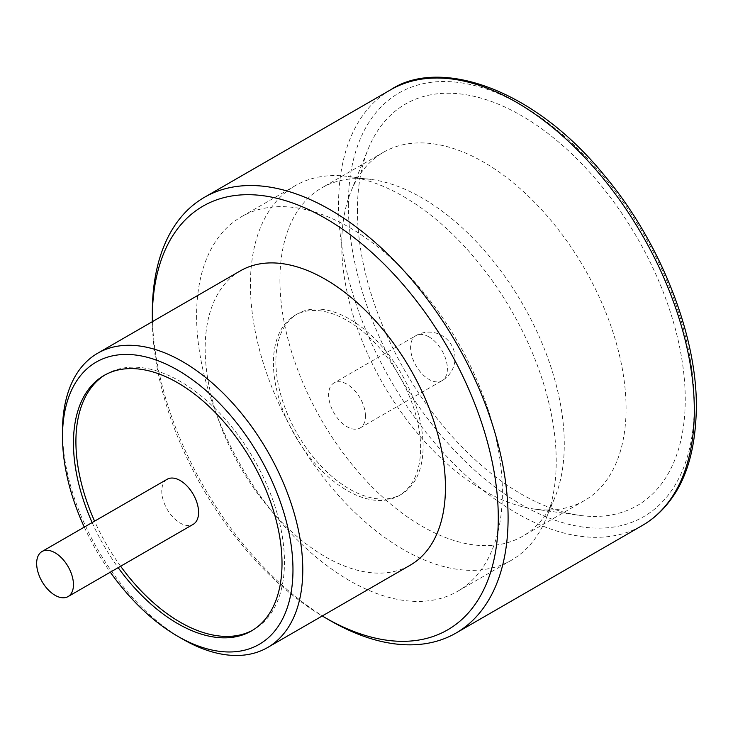 <?xml version="1.0" encoding="UTF-8"?>
<svg xmlns="http://www.w3.org/2000/svg" width="733" height="733" viewBox="0 0 733 733"><rect width="100%" height="100%" fill="white"/><g stroke="black" fill="none" stroke-linecap="round" stroke-linejoin="round"><path stroke-width="0.55" stroke-dasharray="3.67 2.75" d="M196.591 315.776A216.226 124.839 -120 0 0 290.983 533.377A216.226 124.839 -120 0 0 457.603 591.311A216.226 124.839 -120 0 0 502.389 492.319A216.226 124.839 -120 0 0 408.006 274.719A216.226 124.839 -120 0 0 241.377 216.785A216.226 124.839 -120 0 0 196.591 315.776M250.42 284.697A216.226 124.839 -120 0 0 344.812 502.297A216.226 124.839 -120 0 0 511.432 560.232A216.226 124.839 -120 0 0 545.874 519.111A216.226 124.839 -120 0 0 556.219 461.24A216.226 124.839 -120 0 0 348.038 176.442A216.226 124.839 -120 0 0 295.207 185.706A216.226 124.839 -120 0 0 250.42 284.697M279.933 280.043A201.062 116.089 -120 0 0 367.7 482.378A201.062 116.089 -120 0 0 522.638 536.244A201.062 116.089 -120 0 0 554.661 498.019A201.062 116.089 -120 0 0 564.282 444.207A201.062 116.089 -120 0 0 370.706 179.383A201.062 116.089 -120 0 0 321.576 187.996A201.062 116.089 -120 0 0 279.933 280.043M341.725 244.364A201.062 116.089 -120 0 0 534.293 509.05A201.062 116.089 -120 0 0 584.43 500.575A201.062 116.089 -120 0 0 626.074 408.528A201.062 116.089 -120 0 0 538.306 206.193A201.062 116.089 -120 0 0 383.368 152.317A201.062 116.089 -120 0 0 350.96 191.505A201.062 116.089 -120 0 0 341.725 244.364M357.429 210.206A231.802 133.837 -120 0 0 579.427 515.354A231.802 133.837 -120 0 0 685.245 399.467A231.802 133.837 -120 0 0 550.868 135.715A231.802 133.837 -120 0 0 368.067 149.257A231.802 133.837 -120 0 0 357.429 210.206M240.342 270.862A169.909 98.103 -120 0 0 205.158 348.651A169.909 98.103 -120 0 0 279.319 519.642A169.909 98.103 -120 0 0 410.26 565.161M365.437 416.087A26.021 15.026 -120 0 0 354.076 389.901A26.021 15.026 -120 0 0 334.028 382.928A26.021 15.026 -120 0 0 328.631 394.84A26.021 15.026 -120 0 0 339.993 421.026A26.021 15.026 -120 0 0 360.05 427.999A26.021 15.026 -120 0 0 365.437 416.087M273.427 362.963A104.104 60.106 -120 0 0 318.864 467.727A104.104 60.106 -120 0 0 399.091 495.618A104.104 60.106 -120 0 0 420.65 447.964A104.104 60.106 -120 0 0 375.204 343.2A104.104 60.106 -120 0 0 294.987 315.309A104.104 60.106 -120 0 0 273.427 362.963M275.883 361.552A104.104 60.106 -120 0 0 321.32 466.307A104.104 60.106 -120 0 0 401.537 494.198A104.104 60.106 -120 0 0 423.097 446.544A104.104 60.106 -120 0 0 377.66 341.78A104.104 60.106 -120 0 0 297.442 313.898A104.104 60.106 -120 0 0 275.883 361.552M92.138 522.574A147.47 85.147 -120 0 0 118.169 567.654M105.231 374.801A147.47 85.147 60 0 1 106.45 374.077A147.47 85.147 60 0 1 220.092 413.586A147.47 85.147 60 0 1 284.468 562A147.47 85.147 60 0 1 253.93 629.51A147.47 85.147 60 0 1 252.693 630.206M120.624 566.233A147.47 85.147 60 0 1 94.594 521.163M167.179 479.254A26.021 15.026 -120 0 0 161.782 491.165A26.021 15.026 -120 0 0 173.144 517.361A26.021 15.026 -120 0 0 193.2 524.333M330.207 620.594A251.575 145.244 60 0 1 152.317 312.478M152.345 321.677A244.639 141.24 -120 0 0 322.254 615.967M182.645 639.112A169.909 98.103 60 0 1 62.497 431.013M84.286 527.109A162.973 94.09 -120 0 0 110.307 572.189M348.349 204.965A244.639 141.24 60 0 1 521.337 105.094A244.639 141.24 60 0 1 694.316 404.708A244.639 141.24 60 0 1 521.337 504.579A244.639 141.24 60 0 1 348.349 204.965M390.643 89.802A251.575 145.244 -120 0 0 338.536 204.965A251.575 145.244 -120 0 0 448.349 458.143A251.575 145.244 -120 0 0 642.218 525.543M428.988 336.905A26.021 15.026 -120 0 0 415.968 335.613A26.021 15.026 -120 0 0 410.581 347.524A26.021 15.026 -120 0 0 428.988 379.401A26.021 15.026 -120 0 0 441.999 380.693A26.021 15.026 -120 0 0 447.387 368.781A26.021 15.026 -120 0 0 428.988 336.905M511.432 560.232L457.603 591.311M554.661 498.019L545.874 519.111M584.43 500.575L522.638 536.244M534.293 509.05L579.427 515.354M360.05 427.999L441.999 380.693A26.021 26.021 0 0 0 455.01 358.153A26.021 26.021 0 0 0 415.968 335.613L334.028 382.928M401.537 494.198L399.091 495.618M253.93 629.51L251.474 630.93M295.207 185.706L241.377 216.785M370.706 179.383L348.038 176.442M383.368 152.317L321.576 187.996M350.96 191.505L368.067 149.257M297.442 313.898L294.987 315.309M106.45 374.077L103.994 375.488"/><path stroke-width="1.1" d="M498.284 517.883A244.639 141.24 -120 0 0 325.305 218.269A244.639 141.24 -120 0 0 152.317 318.14L152.317 312.478A251.575 145.244 60 0 1 204.425 197.314A251.575 145.244 60 0 1 398.285 264.714A251.575 145.244 60 0 1 508.097 517.883A251.575 145.244 60 0 1 455.999 633.055A251.575 145.244 60 0 1 330.207 620.594L325.296 617.754A244.639 141.24 -120 0 0 498.284 517.883M292.971 569.743A162.973 94.09 -120 0 0 177.734 370.147A162.973 94.09 -120 0 0 62.497 436.676L62.497 431.013A169.909 98.103 60 0 1 97.691 353.233A169.909 98.103 60 0 1 228.623 398.752A169.909 98.103 60 0 1 302.784 569.743A169.909 98.103 60 0 1 267.6 647.523A169.909 98.103 60 0 1 182.645 639.112L177.734 636.271A162.973 94.09 -120 0 0 292.971 569.743M267.6 647.523L410.26 565.161A169.909 98.103 -120 0 0 445.444 487.381A169.909 98.103 -120 0 0 371.283 316.39A169.909 98.103 -120 0 0 240.342 270.862L97.691 353.233M118.169 567.654A147.47 85.147 -120 0 0 251.474 630.93A147.47 85.147 -120 0 0 282.013 563.42A147.47 85.147 -120 0 0 217.646 415.006A147.47 85.147 -120 0 0 103.994 375.488A147.47 85.147 -120 0 0 73.456 443.007A147.47 85.147 -120 0 0 92.138 522.574M252.693 630.206A147.47 85.147 60 0 1 120.624 566.233M94.594 521.163A147.47 85.147 60 0 1 75.911 441.587A147.47 85.147 60 0 1 105.231 374.801M68.068 596.58L193.2 524.333A26.021 15.026 -120 0 0 198.588 512.422A26.021 15.026 -120 0 0 187.236 486.226A26.021 15.026 -120 0 0 167.179 479.254L42.038 551.5A26.021 15.026 -120 0 0 36.65 563.42A26.021 15.026 -120 0 0 48.011 589.607A26.021 15.026 -120 0 0 68.068 596.58A26.021 15.026 -120 0 0 73.456 584.668A26.021 15.026 -120 0 0 62.094 558.473A26.021 15.026 -120 0 0 42.038 551.5M152.317 318.14A244.639 141.24 -120 0 0 152.345 321.677M322.254 615.967A244.639 141.24 -120 0 0 325.296 617.754M62.497 436.676A162.973 94.09 -120 0 0 84.286 527.109M110.307 572.189A162.973 94.09 -120 0 0 177.734 636.271M694.316 410.37A251.575 145.244 -120 0 0 584.503 157.201A251.575 145.244 -120 0 0 390.643 89.802C437.977 58.118 531.801 85.935 604.505 175.59C660.653 242.311 697.147 335.751 696.35 407.539C695.745 447.038 687.206 477.751 670.732 499.668C662.605 510.672 653.094 519.294 642.218 525.543A251.575 145.244 -120 0 0 694.316 410.37M390.643 89.802L204.425 197.314M642.218 525.543L455.999 633.055"/></g></svg>

